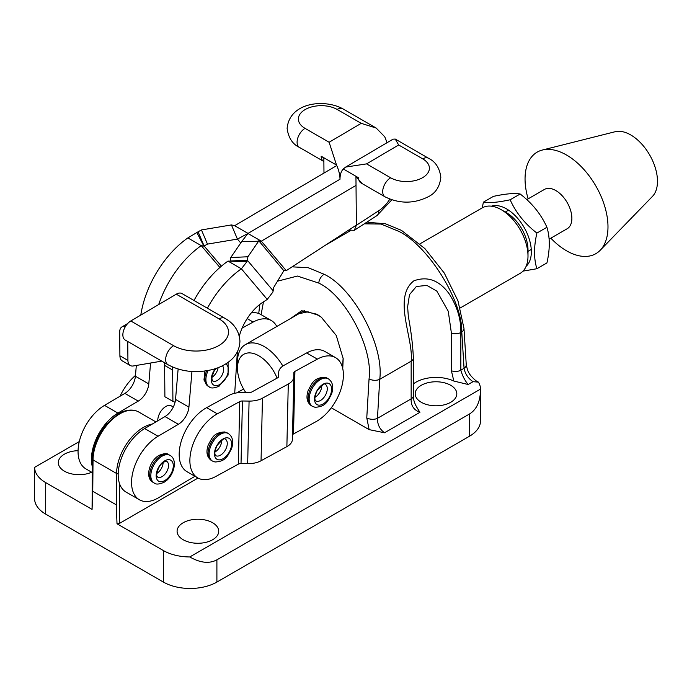 <?xml version="1.0" encoding="UTF-8"?>
<svg xmlns="http://www.w3.org/2000/svg" width="692" height="692" viewBox="0 0 692 692"><rect width="100%" height="100%" fill="white"/><g stroke="black" fill="none" stroke-linecap="round" stroke-linejoin="round"><path stroke-width="1.04" d="M290.406 318.623L301.651 310.734L316.962 314.237L321.2 317.083L336.26 335.473L343.189 358.655L342.748 368.559M321.78 317.542L318.355 315.284L307.966 311.815L298.858 313.744M292.119 266.844L308.225 267.709L324.124 274.266C353.681 288.071 384.259 345.844 379.735 379.32L377.451 418.323A7.569 4.057 -176.7 0 1 366.769 417.882L369.052 378.879C373.334 348.318 345.689 295.648 318.787 283.097L297.413 276.047L277.501 281.194M263.462 301.876L261.1 314.652M78.066 450.674A20.812 12.015 0 0 0 58.31 462.671A20.812 12.015 0 0 0 64.408 471.174A20.812 12.015 0 0 0 91.716 472.238M212.617 522.754A20.812 12.015 0 0 0 189.937 520.15A20.812 12.015 0 0 0 177.091 531.257A20.812 12.015 0 0 0 183.19 539.751A20.812 12.015 0 0 0 205.87 542.355A20.812 12.015 0 0 0 218.715 531.257A20.812 12.015 0 0 0 212.617 522.754M450.717 385.297A20.812 12.015 0 0 0 428.037 382.685A20.812 12.015 0 0 0 415.191 393.791A20.812 12.015 0 0 0 421.29 402.286A20.812 12.015 0 0 0 443.97 404.889A20.812 12.015 0 0 0 456.815 393.791A20.812 12.015 0 0 0 450.717 385.297M369.052 378.879A7.569 4.057 -176.7 0 0 379.735 379.32L411.16 361.181C413.781 338.855 392.321 297.474 413.868 280.822C427.587 275.874 439.403 280.277 449.307 294.022C457.248 306.573 461.097 319.393 460.846 332.489L461.772 331.952C462.559 300.639 427.82 245.262 398.601 231.266L381.024 224.052L364.277 223.827M350.368 230.713L325.43 245.202M473.017 381.69C468.112 378.334 465.128 373.879 464.055 368.326A7.569 4.662 -3.6 0 0 466.252 364.762L466.252 364.762C467.853 372.158 469.046 374.632 475.767 380.643L478.414 382.105L473.017 381.69L468.147 384.501L453.84 381.05A28.372 16.383 0 0 0 413.375 383.904M453.84 381.05L451.392 370.756L451.392 333.068A7.569 4.368 0 0 0 460.846 332.489L460.846 370.177C462.368 375.704 464.799 380.479 468.147 384.501M413.375 395.772A7.569 4.368 180 0 1 411.16 398.869L411.16 361.181A7.569 4.368 180 0 0 413.375 358.084L413.375 395.772C413.133 398.73 414.197 402.424 416.558 406.861L419.914 412.345C413.73 409.967 410.806 405.477 411.16 398.869L377.451 418.323C377.399 424.533 379.761 429.343 384.544 432.768L369.147 429.637L366.769 417.882M198.016 478.06L119.361 523.472L117.009 523.775L163.39 550.564A37.835 21.841 0 0 0 189.764 556.956L480.525 389.094A37.835 21.841 0 0 0 478.414 382.105M117.009 523.775L116.308 504.84L92.763 491.251L92.071 509.381L92.373 458.969C92.832 446.868 97.46 435.363 106.265 424.447L117.32 414.56C121.455 411.515 131.264 407.726 138.703 411.991A37.835 21.841 120 0 0 109.673 421.999A37.835 21.841 120 0 0 93.031 459.895L92.763 491.251M79.286 441.574L34.6 467.377A37.835 21.841 0 0 0 45.681 482.601L92.071 509.381M34.6 467.377L34.6 498.664A37.835 21.841 0 0 0 45.681 514.113L163.39 582.067A37.835 21.841 0 0 0 216.899 582.067L469.444 436.263A37.835 21.841 0 0 0 480.525 420.814L480.525 389.094C480.456 401.204 476.762 409.508 469.444 414.024L216.899 559.828C209.339 563.911 200.291 562.951 189.764 556.956M331.304 407.787L369.147 429.637M342.505 367.547L343.137 358.023M451.392 333.068L448.26 311.262L436.834 291.124L426.921 285.415L416.376 286.479L409.5 294.645L407.631 306.755L408.297 316.166C411.117 331.321 412.813 345.291 413.375 358.084M294.922 371.396L293.52 433.962L315.95 421.696A37.835 21.841 120 0 0 341.225 388.411A37.835 21.841 120 0 0 335.568 357.643A37.835 21.841 120 0 0 317.351 359.122L294.922 371.396A3.78 2.128 1.3 0 0 293.815 372.85L293.815 376.612A18.918 10.631 -178.7 0 1 293.815 376.751A18.918 10.631 -178.7 0 1 288.279 384.051L262.45 398.177A18.918 10.631 -178.7 0 1 249.077 401.092L242.434 400.988A3.78 2.128 1.3 0 0 239.761 401.568L217.331 413.842A37.835 21.841 120 0 0 192.047 447.118A37.835 21.841 120 0 0 197.713 477.887L187.013 471.71A37.835 21.841 -60 0 1 181.347 440.942A37.835 21.841 -60 0 1 206.631 407.657L229.052 395.392A18.918 10.631 1.3 0 1 242.425 392.485L249.077 392.58A3.78 2.128 -178.7 0 0 251.75 392.001L277.578 377.875A3.78 2.128 -178.7 0 0 278.686 376.413A3.78 2.128 -178.7 0 1 278.686 376.413L278.686 376.439M197.713 477.887A37.835 21.841 120 0 0 215.93 476.407L238.351 464.142A3.78 2.128 1.3 0 1 241.024 463.562L247.675 463.666A18.918 10.631 -178.7 0 0 261.048 460.751L286.877 446.625A18.918 10.631 -178.7 0 0 292.413 439.325A18.918 10.631 -178.7 0 0 292.413 439.186L293.815 376.889M317.351 359.122L306.651 352.946A37.835 21.841 -60 0 1 324.868 351.467L335.568 357.643M306.651 352.946L284.222 365.212A18.918 10.631 1.3 0 0 278.686 372.512A18.918 10.631 1.3 0 0 278.686 372.651L278.686 376.387M293.52 433.962A3.78 2.128 1.3 0 0 292.508 434.974M157.776 420.814A11.349 6.557 -60 0 1 157.776 420.502A11.349 6.557 -60 0 1 162.689 409.033A11.349 6.557 -60 0 1 171.478 405.953L173.32 407.017M158.684 304.549A75.67 43.691 -60 0 1 201.242 245.643L203.889 246.093L196.848 232.538A22.698 18.156 139.5 0 1 198.094 231.803L201.459 229.934L231.431 224.935L234.649 225.696L336.745 165.552M201.459 229.934L207.462 244.103L237.434 239.103L248.03 233.42L340.006 179.237A26.486 15.137 -120.5 0 0 336.537 165.077L321.166 156.21A15.137 8.65 59.5 0 1 323.847 158.139L323.977 173.069M207.462 244.103L204.097 245.971L198.094 231.803M231.431 224.935L237.434 239.103L240.747 242.97M92.962 468.692A37.835 21.841 -60 0 1 117.908 413.098L138.253 401.118A15.137 8.736 120 0 0 148.789 383.948L150.571 363.023M92.252 472.549L85.886 468.873A37.835 21.841 -60 0 1 80.038 438.728A37.835 21.841 -60 0 1 104.535 405.374L124.871 393.393A15.137 8.736 120 0 0 135.407 376.223L136.324 365.454M140.805 315.076A75.67 43.691 -60 0 1 187.869 237.918L201.242 245.643L219.9 267.467M187.869 237.918L196.848 232.538M203.889 246.093A3.78 3.027 139.5 0 1 204.097 245.971L221.388 266.186M234.649 225.696L248.03 233.42M356.38 225.09L286.246 270.659L283.954 270.546L273.764 287.353L273.15 290.804A22.698 18.148 139.8 0 1 272.873 292.102L267.242 299.42L262.804 302.3A37.835 21.841 120 0 0 239.328 336.148M194.011 300.484A75.67 43.691 -60 0 1 228.005 261.083L230.081 261.213A3.78 3.027 -40.2 0 0 230.125 260.996L230.747 257.536L247.918 256.767L258.851 240.842L259.561 240.928M247.918 256.767L247.303 260.218L230.125 260.996M230.747 257.536L241.672 241.612L261.334 241.179L356.025 185.395M258.116 240.868L258.851 240.842L283.677 270.555M241.672 241.612L247.961 233.455L261.334 241.179L286.246 270.659M247.961 233.455L340.006 179.237A26.486 15.137 -120.5 0 1 343.258 168.96L345.68 167.075L366.57 163.883L398.67 144.974L395.236 139.057L393.047 139.17L345.68 167.075M194.962 476.304L158.58 497.73A37.835 21.841 -60 0 1 139.395 499.762A37.835 21.841 -60 0 1 133.539 469.626A37.835 21.841 -60 0 1 158.035 436.263L178.38 424.282A15.137 8.736 120 0 0 188.916 407.121L191.952 371.483M139.395 499.762L126.013 492.038A37.835 21.841 -60 0 1 120.166 461.901A37.835 21.841 -60 0 1 144.663 428.547L164.999 416.558A15.137 8.736 120 0 0 175.534 399.396L178.129 369.052M237.373 351.804L234.7 393.29M207.384 308.208A75.67 43.691 -60 0 1 241.378 268.807L247.027 261.515L230.081 261.213M228.005 261.083L241.378 268.807L267.242 299.42M247.027 261.515A22.698 18.148 -40.2 0 0 247.303 260.218L273.15 290.804M161.755 361.12L133.279 365.973A11.349 6.557 -60 0 1 130.269 365.523A11.349 6.557 -60 0 1 127.925 360.42L127.752 341.493M175.067 402.234L172.922 401.386L172.645 370.038A18.918 10.925 120 0 0 172.299 366.907M125.416 326.555A11.349 6.487 -120.5 0 0 121.948 326.909A11.349 6.487 -120.5 0 0 119.69 332.056L119.898 355.783A11.349 6.557 -60 0 0 122.25 360.887L130.269 365.523M172.922 401.386L164.895 396.758L164.618 365.411A18.918 10.925 120 0 0 164.35 362.617M120.079 396.222A37.835 21.841 -60 0 1 135.476 375.445M251.386 312.784A37.835 21.841 -60 0 1 260.659 314.402L271.359 320.578A37.835 21.841 120 0 0 253.142 322.057L242.131 328.086M276.791 326.486A37.835 21.841 120 0 0 271.359 320.578M243.619 389.068L236.595 392.909M361.215 123.349L337.134 109.448A22.698 13.235 -0.5 0 0 305.034 109.639A22.698 13.235 -0.5 0 0 305.034 128.357L329.115 142.258L361.215 123.349L376.163 128.037L384.691 136.713A26.486 15.137 59.5 0 1 386.923 142.777M329.115 142.258L336.537 165.077M348.759 230.047L354.252 230.341L356.38 225.272L378.749 210.74A26.486 15.293 120 0 0 389.83 199.123M362.279 183.691L355.947 176.676L356.38 225.272M460.267 307.931L520.159 273.357A37.835 21.841 -120 0 0 527.996 256.031L527.996 249.855A30.266 17.473 60 0 0 506.596 212.79L501.242 209.693A37.835 21.841 -120 0 0 482.324 207.825L419.932 243.852M277.103 378.135A30.266 17.473 -120 0 0 258.86 355.809A30.266 17.473 -120 0 0 237.46 368.17A30.266 17.473 -120 0 0 245.781 392.537M237.46 368.17L237.46 361.994A37.835 21.841 60 0 1 245.297 344.668A37.835 21.841 60 0 1 264.214 346.545A37.835 21.841 60 0 1 282.855 366.051M527.996 256.031A37.835 21.841 -120 0 0 501.242 209.702A37.835 21.841 -120 0 0 501.242 209.693M491.381 206.181A34.998 20.206 60 0 1 506.596 208.923A34.998 20.206 60 0 1 528.826 237.797A34.998 20.206 60 0 1 526.11 266.333M523.014 271.117L536.897 268.73C533.757 258.687 533.757 246.802 536.897 233.066C524.865 223.81 515.947 212.712 510.142 199.78C498.11 202.384 489.192 203.18 483.388 202.168L482.272 207.851M483.388 202.168L493.413 196.381C505.445 193.777 514.364 192.981 520.168 193.994C532.2 203.249 541.118 214.338 546.922 227.27C550.053 237.391 550.053 249.276 546.922 262.943L536.897 268.73M520.168 193.994L510.142 199.78M546.922 227.27L536.897 233.066M218.369 459.808A12.11 6.989 120 0 0 230.22 450.103A12.11 6.989 120 0 0 227.729 437.854A12.11 6.989 120 0 0 215.878 447.56A12.11 6.989 120 0 0 218.369 459.808M214.901 452.058A9.55 5.51 120 0 0 221.777 440.164M318.389 405.097A12.11 6.989 120 0 0 330.24 395.383A12.11 6.989 120 0 0 327.748 383.134A12.11 6.989 120 0 0 315.907 392.848A12.11 6.989 120 0 0 318.389 405.097M314.929 397.346A9.55 5.51 120 0 0 321.797 385.453M215.437 368.646A12.11 6.989 120 0 0 211.553 382.001A12.11 6.989 120 0 0 219.814 384.501A12.11 6.989 120 0 0 227.789 373.611A12.11 6.989 120 0 0 225.618 364.001M211.942 377.304A9.074 5.242 120 0 0 218.092 367.703M164.731 460.82A12.11 6.989 120 0 0 156.167 475.646A12.11 6.989 120 0 0 164.731 480.594A12.11 6.989 120 0 0 173.294 465.759A12.11 6.989 120 0 0 164.731 460.82M156.859 473.389A9.074 5.242 120 0 0 163.122 462.55M549.128 239.155L567.172 228.741A22.698 13.105 -120 0 0 570.675 210.636A22.698 13.105 -120 0 0 555.953 190.629A22.698 13.105 -120 0 0 544.466 189.418L526.811 199.616M528.134 198.855A58.647 33.856 60 0 1 542.338 150.043L615.127 131.731A37.835 21.841 60 0 1 630.948 135.07A37.835 21.841 60 0 1 654.58 165.622A37.835 21.841 60 0 1 652.461 196.398L600.206 250.27A58.647 33.856 60 0 1 566.168 250.582A58.647 33.856 60 0 1 550.832 238.169M542.338 150.043A58.647 33.856 60 0 1 566.869 155.224A58.647 33.856 60 0 1 603.493 202.566A58.647 33.856 60 0 1 600.206 250.27M219.079 318.891A11.349 6.557 120 0 1 224.839 318.285C234.147 323.493 239.181 331.105 239.934 341.121C239.536 351.96 233.472 358.041 230.202 360.688C225.151 364.874 219.018 367.876 211.813 369.692C195.853 373.377 181.252 371.725 168.009 364.736L125.209 340.023A11.349 6.557 -60 0 1 122.856 334.919A11.349 6.557 -60 0 1 130.797 320.976L173.605 345.689A32.161 18.753 -0.5 0 0 219.079 345.42A32.161 18.753 -0.5 0 0 219.079 318.891L176.278 294.178L130.797 320.976M176.278 294.178A11.349 6.557 -60 0 1 182.031 293.572L224.839 318.285M318.787 283.097A7.569 4.368 -60 0 1 324.124 274.266M259.794 304.454L258.747 313.389A7.569 4.057 3.3 0 0 258.747 313.502M116.308 504.84L116.576 473.484A37.835 21.841 -60 0 1 143.331 427.457A37.835 21.841 -60 0 1 152.24 424.075M451.392 370.756A7.569 4.368 0 0 0 460.846 370.177L464.055 368.326L461.772 331.952A7.569 4.662 -3.6 0 0 463.969 328.389L457.983 300.873L444.299 273.08L424.923 248.618L401.438 230.358L385.435 223.775L370.09 222.504L364.736 223.533M419.914 412.345L384.544 432.768M118.194 473.873A2.266 1.297 -179.5 0 1 116.576 473.484L93.031 459.895A2.266 1.297 -179.5 0 1 92.373 458.969M45.681 482.601L45.681 514.113M163.39 550.564L163.39 582.067M469.444 414.024L469.444 436.263M216.899 559.828L216.899 582.067M119.699 484.097L119.361 523.472M239.761 401.568L238.351 464.142M217.331 413.842L206.631 407.657M242.434 400.988L241.024 463.562M249.077 401.092L247.675 463.666M262.45 398.177L261.048 460.751M288.279 384.051L286.877 446.625M135.407 376.223L148.789 383.948M124.871 393.393L138.253 401.118M104.535 405.374L117.908 413.098M175.534 399.396L188.916 407.121M164.999 416.558L178.38 424.282M144.663 428.547L158.035 436.263M127.925 360.42L119.898 355.783M172.645 370.038L164.618 365.411M247.165 318.605L253.142 322.057M323.882 161.539L323.519 161.305A11.349 6.557 -60 0 1 321.166 156.21M323.519 161.305L299.446 147.405A11.349 6.557 -60 0 1 297.093 142.31A11.349 6.557 120 0 1 305.034 128.357M337.134 109.448A11.349 6.557 -60 0 1 342.895 108.834C324.081 98.549 289.455 102.399 287.119 128.427C288.408 137.777 292.517 144.109 299.446 147.405M366.57 163.883L390.643 177.783A22.698 13.235 -0.5 0 0 422.743 177.593A22.698 13.235 -0.5 0 0 422.743 158.875A11.349 6.557 -60 0 1 428.504 158.26L395.288 139.083M355.947 176.676A15.137 8.65 59.5 0 1 358.62 177.827L343.258 168.96M422.743 158.875L398.67 144.974M378.749 210.74A11.349 6.133 57 0 1 376.906 215.627L354.252 230.341M358.62 177.827A11.349 6.557 120 0 0 360.973 182.93L360.852 182.861M390.643 177.783A11.349 6.557 120 0 0 382.702 191.727A11.349 6.557 120 0 0 385.055 196.831L360.973 182.93M216.821 456.028A9.55 5.51 120 0 0 225.756 449.264A9.55 5.51 120 0 0 225.289 439.1L225.012 439.005C225.021 437.361 222.374 439.532 217.072 445.518C215.074 450.042 214.425 453.113 215.143 454.722L215.74 455.639A9.55 5.51 120 0 0 216.821 456.028M226.518 432.881A15.89 9.178 -60 0 1 228.317 433.529C232.815 436.756 233.853 441.903 231.439 448.987C227.729 455.345 226.552 461.426 215.03 461.988L212.427 461.045A15.89 9.178 -60 0 1 211.648 444.143A15.89 9.178 -60 0 1 226.518 432.881M211.363 460.431C206.865 457.204 205.818 452.049 208.24 444.965C211.951 438.616 213.127 432.535 224.649 431.964L227.253 432.907A15.89 9.178 120 0 0 225.445 432.258A15.89 9.178 120 0 0 210.584 443.529A15.89 9.178 120 0 0 211.363 460.431L212.427 461.045M316.85 401.317A9.55 5.51 120 0 0 325.776 394.544A9.55 5.51 120 0 0 325.309 384.389L325.032 384.294C325.041 382.65 322.394 384.813 317.092 390.798C315.094 395.331 314.453 398.402 315.163 400.011L315.768 400.928A9.55 5.51 120 0 0 316.85 401.317M326.538 378.161A15.89 9.178 -60 0 1 328.337 378.809C332.835 382.036 333.881 387.191 331.459 394.276C327.748 400.633 326.572 406.706 315.05 407.277L312.447 406.334A15.89 9.178 -60 0 1 311.668 389.432A15.89 9.178 -60 0 1 326.538 378.161M311.383 405.72C306.885 402.493 305.838 397.338 308.26 390.253C311.971 383.896 313.147 377.823 324.669 377.252L327.273 378.195A15.89 9.178 120 0 0 325.474 377.547A15.89 9.178 120 0 0 310.604 388.809A15.89 9.178 120 0 0 311.383 405.72L312.447 406.334M216.077 368.429L214.105 371.163L212.089 376.336L211.908 379.008L212.652 380.963A9.074 5.242 120 0 0 217.193 380.513A9.074 5.242 120 0 0 222.893 373.204A9.074 5.242 120 0 0 222.417 365.783M206.674 370.765A15.89 9.178 120 0 0 208.119 386.214L203.976 380.046L204.901 371.024M228.083 362.357L228.075 375.125L219.027 386.231C214.131 388.316 210.852 388.515 209.192 386.837A15.89 9.178 -60 0 1 208.136 370.505M157.568 477.048A9.074 5.242 120 0 0 162.11 476.598A9.074 5.242 120 0 0 168.035 468.605A9.074 5.242 120 0 0 166.642 461.33L164.004 461.971C156.868 465.777 156.124 477.757 156.98 476.001L157.568 477.048M160.985 455.57A15.89 9.178 120 0 0 150.605 469.574A15.89 9.178 120 0 0 153.044 482.307C144.602 478.06 149.42 460.578 159.091 455.379C164.099 453.295 167.377 453.096 168.935 454.782A15.89 9.178 120 0 0 160.985 455.57M169.998 455.397C178.441 459.644 173.623 477.125 163.943 482.324C159.048 484.409 155.769 484.608 154.108 482.921A15.89 9.178 -60 0 1 151.678 470.188A15.89 9.178 -60 0 1 162.058 456.184A15.89 9.178 -60 0 1 169.998 455.397L168.935 454.782M168.009 364.736A11.349 6.557 -60 0 1 165.656 359.632A11.349 6.557 -60 0 1 173.605 345.689M155.899 421.921L138.703 411.991M466.252 364.762L463.969 328.389M348.664 231.69L325.482 245.167M293.815 376.751L292.413 439.325M121.948 326.909L127.683 323.536M375.99 127.942L342.895 108.834M385.055 196.831C399.578 203.967 414.093 203.889 428.59 196.597C435.761 192.947 439.844 186.494 440.83 177.247C439.619 168 435.51 161.677 428.504 158.26M376.906 215.627L391.836 199.85M304.471 310.509L245.297 344.668M506.596 212.79L501.242 209.702M227.253 432.907L228.317 433.529M327.273 378.195L328.337 378.809M209.192 386.837L208.119 386.214M154.108 482.921L153.044 482.307M527.996 251.352L531.257 249.466M505.298 212.037L508.559 210.152"/></g></svg>
